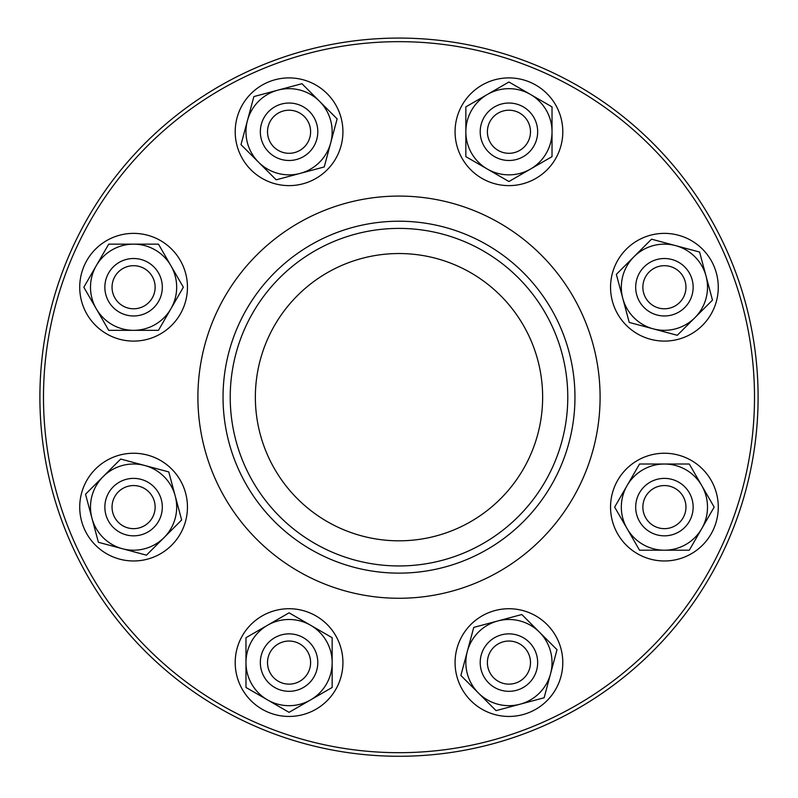 <?xml version="1.0" encoding="UTF-8"?>
<svg xmlns="http://www.w3.org/2000/svg" width="798" height="798" viewBox="0 0 798 798"><rect width="100%" height="100%" fill="white"/><g stroke="black" fill="none" stroke-linecap="round" stroke-linejoin="round"><path stroke-width="1.2" d="M399 573.134A175.959 175.959 0 0 0 574.959 397.175A175.959 175.959 0 0 0 399 221.216A175.959 175.959 0 0 0 223.041 397.175A175.959 175.959 0 0 0 399 573.134M399 565.952A168.777 168.777 0 0 1 252.836 312.786A168.777 168.777 0 0 1 545.164 312.786A168.777 168.777 0 0 1 399 565.952M399 253.535A143.64 143.64 0 0 0 274.602 468.995A143.64 143.64 0 0 0 523.398 468.995A143.64 143.64 0 0 0 399 253.535M758.1 397.175A359.1 359.1 0 0 0 399 38.075A359.1 359.1 0 0 0 39.9 397.175A359.1 359.1 0 0 0 399 756.275A359.1 359.1 0 0 0 758.1 397.175A359.1 359.1 0 0 0 399 38.075A359.1 359.1 0 0 0 39.9 397.175A359.1 359.1 0 0 0 399 756.275A359.1 359.1 0 0 0 758.1 397.175M133.585 258.512A28.728 28.728 0 0 0 104.857 287.24A28.728 28.728 0 0 0 133.585 315.968A28.728 28.728 0 0 0 162.313 287.24A28.728 28.728 0 0 0 133.585 258.512M133.585 265.694A21.546 21.546 0 0 1 152.248 298.013A21.546 21.546 0 0 1 114.932 298.013A21.546 21.546 0 0 1 133.585 265.694M289.066 103.032A28.728 28.728 0 0 0 260.338 131.76A28.728 28.728 0 0 0 289.066 160.488A28.728 28.728 0 0 0 317.794 131.76A28.728 28.728 0 0 0 289.066 103.032M289.066 110.214A21.546 21.546 0 0 1 307.719 142.533A21.546 21.546 0 0 1 270.402 142.533A21.546 21.546 0 0 1 289.066 110.214M664.415 258.512A28.728 28.728 0 0 0 635.687 287.24A28.728 28.728 0 0 0 664.415 315.968A28.728 28.728 0 0 0 693.143 287.24A28.728 28.728 0 0 0 664.415 258.512M664.415 265.694A21.546 21.546 0 0 1 683.068 298.013A21.546 21.546 0 0 1 645.752 298.013A21.546 21.546 0 0 1 664.415 265.694M508.934 633.861A28.728 28.728 0 0 0 480.206 662.589A28.728 28.728 0 0 0 508.934 691.317A28.728 28.728 0 0 0 537.662 662.589A28.728 28.728 0 0 0 508.934 633.861M508.934 641.043A21.546 21.546 0 0 1 527.598 673.362A21.546 21.546 0 0 1 490.281 673.362A21.546 21.546 0 0 1 508.934 641.043M133.585 478.381A28.728 28.728 0 0 0 104.857 507.109A28.728 28.728 0 0 0 133.585 535.837A28.728 28.728 0 0 0 162.313 507.109A28.728 28.728 0 0 0 133.585 478.381M133.585 485.563A21.546 21.546 0 0 1 152.248 517.882A21.546 21.546 0 0 1 114.932 517.882A21.546 21.546 0 0 1 133.585 485.563M508.934 103.032A28.728 28.728 0 0 0 480.206 131.76A28.728 28.728 0 0 0 508.934 160.488A28.728 28.728 0 0 0 537.662 131.76A28.728 28.728 0 0 0 508.934 103.032M508.934 110.214A21.546 21.546 0 0 1 527.598 142.533A21.546 21.546 0 0 1 490.281 142.533A21.546 21.546 0 0 1 508.934 110.214M664.415 478.381A28.728 28.728 0 0 0 635.687 507.109A28.728 28.728 0 0 0 664.415 535.837A28.728 28.728 0 0 0 693.143 507.109A28.728 28.728 0 0 0 664.415 478.381M664.415 485.563A21.546 21.546 0 0 1 683.068 517.882A21.546 21.546 0 0 1 645.752 517.882A21.546 21.546 0 0 1 664.415 485.563M289.066 633.861A28.728 28.728 0 0 0 260.338 662.589A28.728 28.728 0 0 0 289.066 691.317A28.728 28.728 0 0 0 317.794 662.589A28.728 28.728 0 0 0 289.066 633.861M289.066 641.043A21.546 21.546 0 0 1 307.719 673.362A21.546 21.546 0 0 1 270.402 673.362A21.546 21.546 0 0 1 289.066 641.043M465.842 131.76L465.842 106.882L487.388 94.443A43.092 43.092 0 0 0 487.388 169.076L465.842 156.637L465.842 131.76M508.934 82.004L530.48 94.443A43.092 43.092 0 0 0 487.388 94.443L508.934 82.004M552.026 106.882L552.026 131.76A43.092 43.092 0 0 0 530.48 94.443L552.026 106.882M530.48 169.076L508.934 181.515L487.388 169.076A43.092 43.092 0 0 0 552.026 131.76L552.026 156.637L530.48 169.076M562.799 131.76A53.865 53.865 0 0 1 482.002 178.413A53.865 53.865 0 0 1 482.002 85.117A53.865 53.865 0 0 1 562.799 131.76M633.941 256.766L651.537 239.171L675.567 245.614A43.092 43.092 0 0 0 622.789 298.392L616.345 274.352L633.941 256.766M699.597 252.048L706.04 276.078A43.092 43.092 0 0 0 675.567 245.614L699.597 252.048M712.474 300.118L694.878 317.704A43.092 43.092 0 0 0 706.04 276.078L712.474 300.118M653.263 328.856L629.223 322.422L622.789 298.392A43.092 43.092 0 0 0 694.878 317.704L677.293 335.3L653.263 328.856M702.499 325.325A53.865 53.865 0 0 1 612.385 301.175A53.865 53.865 0 0 1 678.35 235.211A53.865 53.865 0 0 1 702.499 325.325M664.415 464.017L689.292 464.017L701.731 485.563A43.092 43.092 0 0 0 627.098 485.563L639.537 464.017L664.415 464.017M714.17 507.109L701.731 528.655A43.092 43.092 0 0 0 701.731 485.563L714.17 507.109M689.292 550.201L664.415 550.201A43.092 43.092 0 0 0 701.731 528.655L689.292 550.201M627.098 528.655L614.65 507.109L627.098 485.563A43.092 43.092 0 0 0 664.415 550.201L639.537 550.201L627.098 528.655M664.415 560.974A53.865 53.865 0 0 1 617.762 480.177A53.865 53.865 0 0 1 711.058 480.177A53.865 53.865 0 0 1 664.415 560.974M539.408 632.116L557.004 649.702L550.56 673.741A43.092 43.092 0 0 0 497.782 620.964L521.812 614.52L539.408 632.116M544.126 697.771L520.087 704.205A43.092 43.092 0 0 0 550.56 673.741L544.126 697.771M496.057 710.649L478.471 693.053A43.092 43.092 0 0 0 520.087 704.205L496.057 710.649M467.309 651.427L473.753 627.398L497.782 620.964A43.092 43.092 0 0 0 478.471 693.053L460.875 675.467L467.309 651.427M470.85 700.674A53.865 53.865 0 0 1 494.999 610.56A53.865 53.865 0 0 1 560.964 676.524A53.865 53.865 0 0 1 470.85 700.674M332.158 662.589L332.158 687.467L310.612 699.906A43.092 43.092 0 0 0 310.612 625.263L332.158 637.702L332.158 662.589M289.066 712.345L267.52 699.906A43.092 43.092 0 0 0 310.612 699.906L289.066 712.345M245.974 687.467L245.974 662.589A43.092 43.092 0 0 0 267.52 699.906L245.974 687.467M267.52 625.263L289.066 612.824L310.612 625.263A43.092 43.092 0 0 0 245.974 662.589L245.974 637.702L267.52 625.263M235.201 662.589A53.865 53.865 0 0 1 315.998 615.936A53.865 53.865 0 0 1 315.998 709.232A53.865 53.865 0 0 1 235.201 662.589M164.059 537.583L146.463 555.169L122.433 548.735A43.092 43.092 0 0 0 175.211 495.957L181.655 519.987L164.059 537.583M98.403 542.291L91.96 518.261A43.092 43.092 0 0 0 122.433 548.735L98.403 542.291M85.526 494.231L103.122 476.635A43.092 43.092 0 0 0 91.96 518.261L85.526 494.231M144.737 465.483L168.777 471.927L175.211 495.957A43.092 43.092 0 0 0 103.122 476.635L120.707 459.05L144.737 465.483M95.501 469.024A53.865 53.865 0 0 1 185.615 493.164A53.865 53.865 0 0 1 119.65 559.139A53.865 53.865 0 0 1 95.501 469.024M133.585 330.332L108.708 330.332L96.269 308.786A43.092 43.092 0 0 0 170.902 308.786L158.463 330.332L133.585 330.332M83.83 287.24L96.269 265.694A43.092 43.092 0 0 0 96.269 308.786L83.83 287.24M108.708 244.148L133.585 244.148A43.092 43.092 0 0 0 96.269 265.694L108.708 244.148M170.902 265.694L183.35 287.24L170.902 308.786A43.092 43.092 0 0 0 133.585 244.148L158.463 244.148L170.902 265.694M133.585 233.375A53.865 53.865 0 0 1 180.238 314.173A53.865 53.865 0 0 1 86.942 314.173A53.865 53.865 0 0 1 133.585 233.375M258.592 162.233L240.996 144.638L247.44 120.608A43.092 43.092 0 0 0 300.218 173.385L276.188 179.819L258.592 162.233M253.874 96.578L277.913 90.134A43.092 43.092 0 0 0 247.44 120.608L253.874 96.578M301.943 83.7L319.529 101.286A43.092 43.092 0 0 0 277.913 90.134L301.943 83.7M330.691 142.912L324.247 166.942L300.218 173.385A43.092 43.092 0 0 0 319.529 101.286L337.125 118.882L330.691 142.912M327.15 93.675A53.865 53.865 0 0 1 303.001 183.789A53.865 53.865 0 0 1 237.036 117.815A53.865 53.865 0 0 1 327.15 93.675M754.509 397.175A355.509 355.509 0 0 1 221.246 705.053A355.509 355.509 0 0 1 221.246 89.296A355.509 355.509 0 0 1 754.509 397.175M197.904 397.175A201.096 201.096 0 0 0 499.548 571.328A201.096 201.096 0 0 0 499.548 223.021A201.096 201.096 0 0 0 197.904 397.175"/></g></svg>
